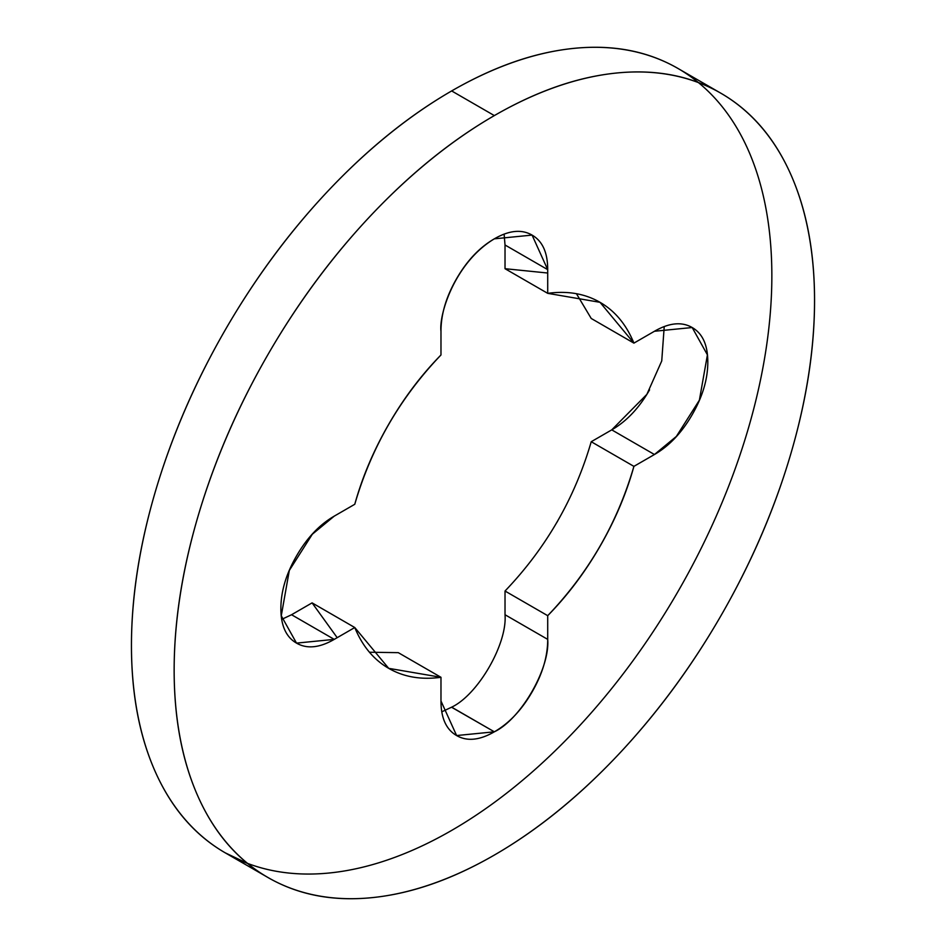<?xml version="1.0" encoding="UTF-8"?>
<svg xmlns="http://www.w3.org/2000/svg" width="946" height="946" viewBox="0 0 946 946"><rect width="100%" height="100%" fill="white"/><g stroke="black" fill="none" stroke-linecap="round" stroke-linejoin="round"><path stroke-width="1.42" d="M441.877 711.77L451.656 707.17L494.344 731.814L456.611 735.55L440.978 701.01L440.978 677.301C421.136 679.997 403.706 677.005 388.688 668.337C373.67 659.658 362.365 646.059 354.774 627.529L334.245 639.378C319.512 647.892 306.93 649.133 296.512 643.114C286.094 637.107 280.879 625.59 280.879 608.574C280.879 591.557 286.094 574.021 296.512 555.976C306.93 537.919 319.512 524.64 334.245 516.138L354.774 504.277C362.365 476.997 373.67 450.331 388.688 424.316C403.706 398.301 421.136 375.184 440.978 354.975L440.978 331.266C440.978 314.249 446.193 296.713 456.611 278.668C467.028 260.623 479.61 247.344 494.344 238.83C509.078 230.327 521.66 229.074 532.078 235.093C542.507 241.112 547.71 252.629 547.71 269.645L547.71 293.343C567.553 290.659 584.983 293.638 600.012 302.318C615.03 310.986 626.335 324.584 633.915 343.126L654.443 331.266C669.189 322.763 681.759 321.51 692.188 327.529C702.606 333.548 707.809 345.065 707.809 362.082C707.809 379.098 702.606 396.634 692.188 414.679C681.759 432.724 669.189 446.004 654.443 454.518L633.915 466.366C626.335 493.658 615.03 520.312 600.012 546.327C584.983 572.342 567.553 595.46 547.71 615.68L547.71 639.378C547.71 656.394 542.507 673.93 532.078 691.975C521.66 710.032 509.078 723.312 494.344 731.814C479.61 740.328 467.028 741.569 456.611 735.55C446.193 729.543 440.978 718.026 440.978 701.01M494.344 855.066A452.827 261.439 -60 0 1 239.563 856.378A452.827 261.439 -60 0 1 207.446 486.8A452.827 261.439 -60 0 1 494.344 115.589L451.656 90.934A452.827 261.439 120 0 0 164.746 462.156A452.827 261.439 120 0 0 196.874 831.723A452.827 261.439 120 0 0 451.656 830.411A452.827 261.439 120 0 0 738.554 459.2A452.827 261.439 120 0 0 706.437 89.622A452.827 261.439 120 0 0 451.656 90.934L494.344 115.589A452.827 261.439 -60 0 1 749.126 114.277A452.827 261.439 -60 0 1 781.254 483.844A452.827 261.439 -60 0 1 494.344 855.066C536.808 830.553 577.651 797.584 616.887 756.173C656.11 714.762 690.734 668.053 720.757 616.047C750.793 564.041 773.923 510.698 790.17 456.019C806.418 401.341 814.553 349.488 814.553 300.461C814.553 251.423 806.418 208.96 790.17 173.035C773.923 137.123 750.793 110.493 720.757 93.157C690.734 75.822 656.11 69.105 616.887 72.984C577.651 76.874 536.808 91.076 494.344 115.589C451.881 140.103 411.037 173.059 371.813 214.482C332.578 255.893 297.955 302.602 267.931 354.596C237.907 406.603 214.766 459.945 198.518 514.624C182.271 569.303 174.147 621.155 174.147 670.194C174.147 719.22 182.271 761.696 198.518 797.608C214.766 833.532 237.907 860.151 267.931 877.486C297.955 894.821 332.578 901.55 371.813 897.659C411.037 893.781 451.881 879.579 494.344 855.066M720.757 93.157L678.069 68.514C648.045 51.179 613.422 44.45 574.187 48.341C534.963 52.219 494.119 66.421 451.656 90.934C409.192 115.447 368.349 148.416 329.113 189.827C289.89 231.238 255.266 277.947 225.243 329.953C195.207 381.959 172.077 435.302 155.83 489.981C139.582 544.66 131.447 596.512 131.447 645.539C131.447 694.577 139.582 737.04 155.83 772.965C172.077 808.877 195.207 835.507 225.243 852.843L247.568 863.462M440.978 331.266C438.838 314.474 454.849 262.48 494.344 238.83L532.078 235.093L547.71 269.645L505.022 244.99L505.022 268.699L547.71 273.027L505.022 268.699L547.71 293.343L600.012 302.318L633.915 343.126L591.226 318.471L576.481 293.768M649.571 389.882L649.488 390.024C639.07 408.081 626.489 421.36 611.755 429.862L591.226 441.723L633.915 466.366C617.36 523.162 588.625 572.933 547.71 615.68L505.022 591.025L505.022 614.734L547.71 639.378C550.099 668.491 520.749 719.327 494.344 731.814L451.549 707.23M557.572 521.246L557.064 522.121M369.519 652.232L398.29 652.657L440.978 677.301L388.688 668.337L354.774 627.529L312.085 602.874L337.19 637.675L312.085 602.874L291.557 614.734L334.245 639.378L296.512 643.114L281.269 615.787L289.31 570.45L312.334 534.218L334.245 516.138M354.774 504.277C371.329 447.482 400.063 397.71 440.978 354.975M505.022 244.99L504.123 234.23M654.443 331.266L692.188 327.529L707.419 354.856L699.378 400.193L676.355 436.437L654.443 454.518L611.755 429.862L646.887 394.34L661.739 360.958L664.222 326.666M505.022 591.025C545.937 548.29 574.671 498.518 591.226 441.723M451.656 707.17C478.061 694.683 507.411 643.848 505.022 614.734M281.778 619.334L291.557 614.734M267.931 877.486L225.243 852.843"/></g></svg>

